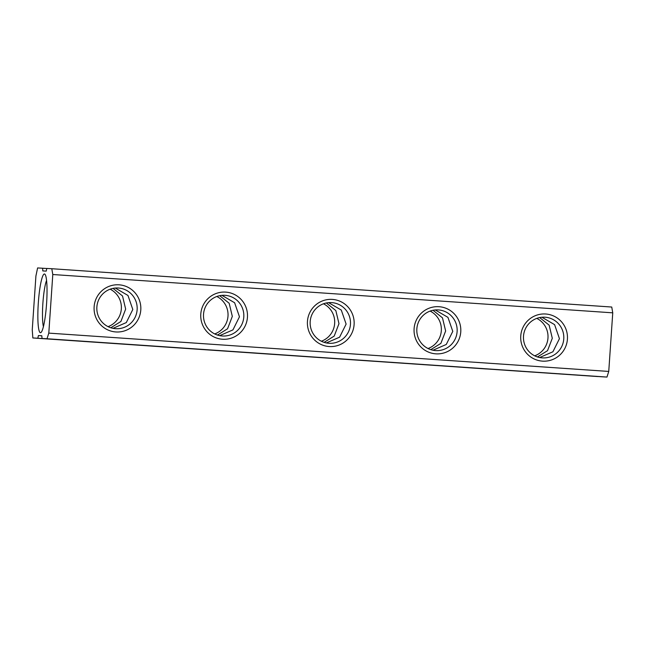 <?xml version="1.0" encoding="UTF-8"?>
<svg xmlns="http://www.w3.org/2000/svg" width="645" height="645" viewBox="0 0 645 645"><rect width="100%" height="100%" fill="white"/><g stroke="black" fill="none" stroke-linecap="round" stroke-linejoin="round"><path stroke-width="0.97" d="M40.441 332.707A29.428 4.144 93.9 0 1 38.305 303.118A29.428 4.144 93.9 0 1 44.441 273.996A29.428 4.144 93.9 0 1 45.021 274.335A29.428 4.144 93.9 0 1 46.577 303.634A29.428 4.144 93.9 0 1 41.046 332.449A29.428 4.144 93.9 0 1 40.441 332.707M46.569 280.398A25.373 3.572 -86.1 0 0 42.876 303.384A25.373 3.572 -86.1 0 0 43.409 326.652M323.467 303.787A20.382 20.18 -86.8 0 1 321.371 341.229M140.787 309.979A23.623 23.389 -86.8 0 1 115.85 331.949A23.623 23.389 -86.8 0 1 94.13 306.786A23.623 23.389 -86.8 0 1 119.067 284.816A23.623 23.389 -86.8 0 1 140.787 309.979M96.871 306.98A20.382 20.18 93.2 0 0 115.866 328.708A20.382 20.18 93.2 0 0 137.135 309.729A20.382 20.18 93.2 0 0 118.14 288.001A20.382 20.18 93.2 0 0 96.871 306.98M110.15 289.194A20.382 20.18 -86.8 0 1 108.054 326.636M216.809 296.49A20.382 20.18 -86.8 0 1 214.712 333.933M567.423 339.165A23.623 23.389 -86.8 0 1 542.485 361.136A23.623 23.389 -86.8 0 1 520.757 335.972A23.623 23.389 -86.8 0 1 545.694 314.002A23.623 23.389 -86.8 0 1 567.423 339.165M523.506 336.166A20.382 20.18 93.2 0 0 542.493 357.894A20.382 20.18 93.2 0 0 563.77 338.923A20.382 20.18 93.2 0 0 544.775 317.195A20.382 20.18 93.2 0 0 523.506 336.166M460.764 331.869A23.623 23.389 -86.8 0 1 435.826 353.839A23.623 23.389 -86.8 0 1 414.098 328.676A23.623 23.389 -86.8 0 1 439.043 306.706A23.623 23.389 -86.8 0 1 460.764 331.869M416.847 328.869A20.382 20.18 93.2 0 0 435.835 350.598A20.382 20.18 93.2 0 0 457.112 331.627A20.382 20.18 93.2 0 0 438.116 309.898A20.382 20.18 93.2 0 0 416.847 328.869M430.126 311.084A20.382 20.18 -86.8 0 1 428.03 348.526M354.105 324.572A23.623 23.389 -86.8 0 1 329.168 346.542A23.623 23.389 -86.8 0 1 307.447 321.379A23.623 23.389 -86.8 0 1 332.385 299.409A23.623 23.389 -86.8 0 1 354.105 324.572M310.189 321.573A20.382 20.18 93.2 0 0 329.184 343.301A20.382 20.18 93.2 0 0 350.453 324.33A20.382 20.18 93.2 0 0 331.457 302.602A20.382 20.18 93.2 0 0 310.189 321.573M247.446 317.276A23.623 23.389 -86.8 0 1 222.509 339.246A23.623 23.389 -86.8 0 1 200.788 314.083A23.623 23.389 -86.8 0 1 225.726 292.112A23.623 23.389 -86.8 0 1 247.446 317.276M203.53 314.276A20.382 20.18 93.2 0 0 222.525 336.005A20.382 20.18 93.2 0 0 243.794 317.026A20.382 20.18 93.2 0 0 224.799 295.305A20.382 20.18 93.2 0 0 203.53 314.276M536.785 318.38A20.382 20.18 -86.8 0 1 534.689 355.822M113.012 328.337L126.291 322.581L132.805 309.487L127.968 295.458L115.262 288.049M219.671 335.634L232.95 329.885L239.464 316.784L234.627 302.755L221.92 295.346M326.33 342.93L339.609 337.182L346.123 324.088L341.286 310.06L328.579 302.65M432.988 350.227L446.259 344.478L452.782 331.385L447.944 317.356L435.238 309.947M539.647 357.532L552.918 351.775L559.441 338.681L554.603 324.653L541.897 317.243M219.695 295.676L229.177 303.271L232.321 316.389L227.556 328.773L217.478 335.061M113.036 288.371L122.518 295.974L125.662 309.092L120.905 321.476L110.819 327.765M326.354 302.973L335.827 310.567L338.98 323.685L334.215 336.069L324.137 342.358M433.013 310.269L442.486 317.864L445.639 330.982L440.874 343.374L430.796 349.655M539.672 317.566L549.145 325.161L552.297 338.278L547.532 350.67L537.454 356.951M142.803 345.462L166.386 347.075L142.803 345.462M462.779 367.36L486.362 368.964L462.779 367.36M48.802 333.118L608.751 371.431L606.969 377.067L601.97 376.785L42.014 338.472L47.012 338.754L48.802 333.118L52.793 274.52L51.785 268.723L611.742 307.036L612.75 312.833L52.793 274.52M606.969 377.067L47.012 338.754M42.014 338.472L41.82 335.763L38.402 335.569L37.837 338.238L32.839 337.964L32.25 329.821L35.918 275.947L37.612 267.933L46.779 268.497M608.751 371.431L612.75 312.833M42.61 268.215L42.812 270.924L46.23 271.118L46.787 268.449L51.785 268.723M37.837 338.238L597.802 376.503M597.794 376.551L32.839 337.964M38.402 335.569L41.82 335.803"/></g></svg>
